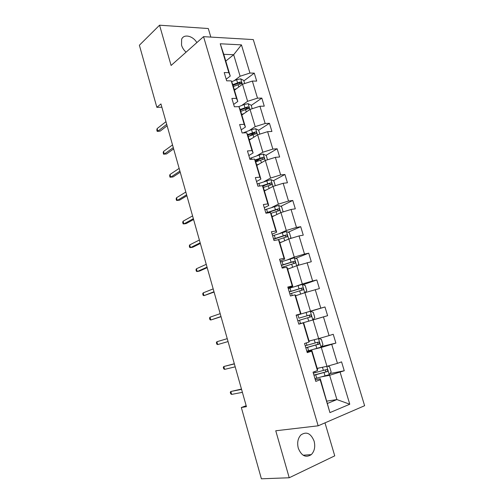 <?xml version="1.0" encoding="UTF-8"?>
<svg xmlns="http://www.w3.org/2000/svg" width="504" height="504" viewBox="0 0 504 504"><rect width="100%" height="100%" fill="white"/><g stroke="black" fill="none" stroke-linecap="round" stroke-linejoin="round"><path stroke-width="0.76" d="M196.844 42.613C192.95 35.765 183.695 33.648 181.623 39.299L181.528 45.158C182.347 47.849 183.866 50.186 186.077 52.17M298.292 448.214C301.48 455.931 305.808 458.067 311.277 454.627C314.527 451.231 315.466 446.72 314.099 441.107C310.861 433.32 306.476 431.254 300.932 434.914C297.851 438.285 296.969 442.714 298.292 448.214M210.829 37.088L208.297 28.526L159.56 25.2L139.381 45.234L156.851 107.314L161.872 107.213M364.619 405.714L253.279 39.583L203.553 36.66L318.156 425.811L364.619 405.714M318.156 425.811L275.757 430.775L289.22 477.761L334.744 455.849L324.986 422.856M289.22 477.761L261.393 478.8L241.334 407.522L246.443 406.671L160.946 103.931L156.851 107.314M234.259 80.659L240.106 76.224L233.667 54.715L241.441 44.869L249.94 73.049L254.281 73.13L243.873 80.892M225.786 61.072L233.667 54.715L223.776 54.319L230.252 76.073L226.189 79.21M240.106 76.224L249.94 73.049M241.662 105.5L247.615 101.304L242.506 84.237L252.359 81.068L256.693 81.106L254.281 73.13M252.359 81.068L257.506 98.148L261.834 98.104L251.231 105.443M249.133 130.58L255.2 126.636L250.041 109.4L259.944 106.243L264.266 106.155L261.834 98.104M259.944 106.243L265.148 123.493L269.451 123.316L258.665 130.227M256.681 155.912L262.855 152.214L257.645 134.807L267.611 131.67L271.914 131.45L269.451 123.316M267.611 131.67L272.859 149.09L277.15 148.775L265.992 155.358M264.304 181.484L270.591 178.051L265.325 160.467L275.354 157.349L279.632 156.99L277.15 148.775M275.354 157.349L280.652 174.938L284.924 174.491L273.351 180.734M272.002 207.314L278.403 204.139L273.086 186.386L283.166 183.28L287.431 182.788L284.924 174.491M283.166 183.28L288.527 201.046L292.774 200.46L280.747 206.357M279.77 233.402L286.291 230.492L280.923 212.562L291.066 209.469L295.306 208.839L292.774 200.46M291.066 209.469L296.478 227.417L300.705 226.687L288.162 232.231M287.62 259.749L294.26 257.116L288.836 238.997L299.042 235.929L303.263 235.148L300.705 226.687M299.042 235.929L304.504 254.054L308.713 253.178L295.59 258.35M295.552 286.354L302.312 284.004L296.831 265.702L311.296 261.727L308.713 253.178M307.094 262.647L312.619 280.961L316.802 279.941L303.011 284.722M303.559 313.23L310.439 311.163L304.907 292.679L319.41 288.572L316.802 279.941M315.233 289.642L320.809 308.146L324.973 306.968L310.401 311.346M309.065 341.038L318.654 338.606L313.066 319.927L327.613 315.687L324.973 306.968M323.455 316.915L329.087 335.601L333.226 334.272L335.891 343.085L321.47 346.55M317.186 368.355L326.951 366.326L321.306 347.458L335.891 343.085M331.758 344.465L337.453 363.346L341.567 361.859L344.257 370.761L330.044 373.54M326.932 401.108L336.905 399.571L329.629 375.272L344.257 370.761M340.15 372.299L349.776 404.227L329.925 412.606L320.16 379.777L315.788 381.415L313.041 372.16L317.425 370.579L311.655 351.175L307.257 352.642L304.542 343.482L308.946 342.071L303.238 322.869L298.815 324.173L296.125 315.107L300.56 313.86L294.909 294.859L290.462 295.999L287.803 287.034L292.257 285.944L286.663 267.139L282.196 268.122L279.562 259.245L284.042 258.313L278.504 239.702L274.019 240.534L271.41 231.752L275.909 230.971L270.434 212.556L265.923 213.224L263.346 204.536L267.863 203.906L262.439 185.68L257.909 186.203L255.358 177.597L259.894 177.124L254.533 159.075L249.978 159.453L247.451 150.935L252.013 150.608L246.702 132.741L242.128 132.974L239.633 124.545L244.207 124.356L238.946 106.672L234.36 106.766L231.884 98.425L236.477 98.374L231.273 80.867L226.668 80.823L224.217 72.563L228.829 72.652L220.242 43.772L241.441 44.869M231.273 80.867L232.659 84.181L237.793 101.449L233.661 104.41M237.793 101.449L236.477 98.374M234.454 90.203L242.506 84.237M247.615 101.304L257.506 98.148M238.946 106.672L240.232 109.633L245.417 127.071L241.208 129.856M245.417 127.071L244.207 124.356M241.838 115.032L250.041 109.4M255.2 126.636L265.148 123.493M246.702 132.741L247.88 135.337L253.115 152.951L248.825 155.56M253.115 152.951L252.013 150.608M249.291 140.099L257.645 134.807M262.855 152.214L272.859 149.09M254.533 159.075L255.597 161.305L260.889 179.096L256.517 181.516M260.889 179.096L259.894 177.124M256.826 165.413L265.325 160.467M270.591 178.051L280.652 174.938M262.439 185.68L263.403 187.526L268.745 205.5L264.291 207.73M268.745 205.5L267.863 203.906M264.424 190.978L273.086 186.386M278.403 204.139L288.527 201.046M270.434 212.556L271.278 214.017L276.677 232.168L272.141 234.215M276.677 232.168L275.909 230.971M272.103 216.789L280.923 212.562M286.291 230.492L296.478 227.417M278.504 239.702L279.241 240.78L284.697 259.113L280.073 260.965M284.697 259.113L284.042 258.313M279.859 242.859L288.836 238.997M294.26 257.116L304.504 254.054M286.663 267.139L287.28 267.807L292.793 286.335L288.086 287.986M292.793 286.335L292.257 285.944M287.69 269.186L296.831 265.702M302.312 284.004L312.619 280.961M294.909 294.859L295.407 295.117L300.97 313.834L296.176 315.277M300.97 313.834L300.56 313.86M295.602 295.779L304.907 292.679M310.439 311.163L320.809 308.146M308.946 342.071L309.236 341.624L303.61 322.711L298.79 324.091M303.61 322.711L303.238 322.869M306.142 321.905L313.066 319.927M318.654 338.606L329.087 335.601M317.425 370.579L317.589 369.697L311.9 350.589L306.993 351.754M311.9 350.589L311.655 351.175M314.257 349.14L321.306 347.458M326.951 366.326L337.453 363.346M329.925 412.606L320.279 378.762L315.277 379.714M320.279 378.762L320.16 379.777M159.56 25.2L171.095 65.463L203.553 36.66M246.173 405.72L241.334 407.522M322.459 376.658L329.629 375.272M327.606 403.376L336.905 399.571L349.776 404.227M230.252 76.073L228.829 72.652M220.242 43.772L223.776 54.319M327.613 315.687L312.889 319.895L314.811 317.495L313.255 312.31L310.243 311.289L296.207 315.391M268.386 212.417L267.095 213.053M265.337 185.062L262.823 186.417M260.833 158.401L255.648 161.463M254.507 132.892L249.801 135.91M247.433 108.077L245.057 109.721M240.251 83.588L239.494 84.155M241.466 389.05L230.832 391.507L241.555 389.378M231.645 394.405L230.731 393.826L230.278 392.219L230.832 391.507L231.645 394.405L242.393 392.332M319.82 367.807L317.23 368.5M327.606 366.143L329.566 366.717L331.153 372.002L329.219 374.686L314.956 378.63M313.967 375.272L327.461 371.498C327.984 370.327 327.663 369.684 326.498 369.564L313.337 373.155M325.408 369.911L325.779 371.832L325.357 372.046L313.91 375.083M234.322 363.749L223.82 366.509L234.36 363.907M224.627 369.382L223.738 368.871L223.291 367.284L223.82 366.509L224.627 369.382L235.192 366.83M216.877 341.737L216.374 342.575L216.814 344.15L217.678 344.585L216.877 341.737L227.235 338.669M217.678 344.585L228.054 341.567M311.648 340.383L309.084 341.101M318.799 338.562L321.369 339.375L322.938 344.61L320.985 347.18L306.823 351.194M305.84 347.873L319.271 343.974C319.75 342.833 319.416 342.21 318.276 342.09L305.216 345.776M317.016 342.474C317.974 342.852 318.175 343.489 317.627 344.377L305.815 347.779M310.319 311.315L312.839 319.958L298.771 324.034M298.91 318.169L308.435 315.397C309.695 315.435 310.073 316.033 309.557 317.199L311.163 316.733C311.598 315.624 311.258 315.006 310.143 314.893L298.91 318.169L297.933 314.88M297.801 320.746L311.163 316.733M209.998 317.192L209.513 318.087L209.947 319.656L210.785 320.008L209.998 317.192L220.172 313.664M220.985 316.537L210.785 320.008L221.036 316.707M305.096 292.622L306.76 290.651L305.222 285.516L302.205 284.426L288.263 288.59M298.11 294.941L295.577 295.703M289.838 293.895L303.137 289.762C303.528 288.685 303.181 288.086 302.091 287.967L289.227 291.841M289.258 291.942L300.416 288.546C301.644 288.572 302.028 289.157 301.562 290.298L303.137 289.762M203.181 292.868L202.715 293.826L203.15 295.375L203.963 295.665L203.181 292.868L213.179 288.893M213.986 291.74L203.963 295.665L214.08 292.074M297.524 265.495L298.79 264.071L297.272 258.993L294.242 257.827L280.4 262.055M290.153 268.248L287.645 269.035M281.957 267.309L295.18 263.069C295.539 262.017 295.18 261.431 294.115 261.311L281.352 265.274M281.408 265.469L292.471 261.954L293.838 262.792M196.421 268.764L195.974 269.785L196.409 271.316L197.196 271.536L196.421 268.764L206.249 264.348M207.043 267.17L197.196 271.536L199.502 271.07L207.188 267.668M290.09 238.619L290.902 237.756L289.397 232.728L286.36 231.5L272.607 235.784M282.278 241.819L279.789 242.632M277.358 239.917L287.305 236.641C287.627 235.614 287.267 235.04 286.228 234.921L273.552 238.972M273.641 239.255L284.609 235.633L285.944 236.376M189.724 244.875L189.302 245.952L189.724 247.477L190.499 247.621L189.724 244.875L199.382 240.03M200.17 242.821L190.499 247.621L192.805 247.218L200.353 243.482M282.813 211.982L283.091 211.705L281.597 206.722L278.554 205.424L264.896 209.771M274.485 215.649L272.015 216.487M270.906 213.375L279.506 210.47C279.796 209.475 279.43 208.914 278.41 208.795L265.835 212.927M266.257 213.173L276.822 209.569L278.126 210.231M183.091 221.206L182.681 222.34L183.103 223.845L183.853 223.921L183.091 221.206L192.572 215.926M193.353 218.698L183.853 223.921L186.171 223.581L193.586 219.517M275.297 185.705L273.874 180.968L270.831 179.607L257.261 184.01M266.761 189.737L264.317 190.594M263.372 187.463L271.782 184.565C272.047 183.595 271.675 183.047 270.673 182.921L262.143 185.711M262.615 186.02L269.111 183.758L270.377 184.351M176.513 197.738L176.123 198.929L176.545 200.428L177.269 200.434L176.513 197.738L185.831 192.049M186.606 194.796L177.269 200.434L179.594 200.157L186.883 195.766M267.523 159.787L266.232 155.471L263.176 154.041L259.113 155.018L249.701 158.508M259.119 164.083L256.687 164.959M255.767 161.86L264.134 158.917C264.367 157.972 263.995 157.431 263.006 157.298L254.961 159.976M255.194 160.461L261.475 158.206L262.71 158.735M169.993 174.485L169.627 175.732L170.037 177.213L170.743 177.156L169.993 174.485L179.147 168.386M179.915 171.102L170.743 177.156L173.074 176.936L180.23 172.229M259.831 134.121L258.659 130.215L255.597 128.728L251.54 129.673L242.959 132.936M251.546 138.676L249.14 139.577M248.226 136.502L256.555 133.516C256.769 132.596 256.391 132.067 255.421 131.928L247.54 134.6M247.798 135.16L253.915 132.898L255.106 133.371M173.288 147.628L164.279 154.085L166.61 153.922L163.592 154.205L164.279 154.085L163.535 151.433L172.526 144.931M166.61 153.922L173.647 148.9M163.592 154.205L163.183 152.737L163.535 151.433M252.208 108.707L251.162 105.204L248.094 103.654L244.049 104.567L238.644 106.678M244.049 113.513L241.662 114.44M240.754 111.39L249.045 108.366L247.905 106.804L240.162 109.481M240.383 110.137L246.424 107.831L247.577 108.253M166.717 124.362L157.865 131.216L160.203 131.109L157.204 131.399L157.865 131.216L157.128 128.589L165.961 121.691M160.203 131.109L167.114 125.779M157.204 131.399L156.794 129.944L157.128 128.589M244.667 83.544L243.734 80.438L240.666 78.826L236.628 79.708L231.632 81.717M236.628 88.597L234.253 89.542M233.358 86.524L241.611 83.456L240.465 81.925L232.791 84.622M233.012 85.365L239.009 83.009L240.124 83.387M329.269 374.617L326.794 366.358M315.094 372.695L314.754 371.543M316.72 378.17L315.724 374.812M323.417 370.471L322.459 367.259M325.061 375.971L324.053 372.601M325.357 372.046L327.134 371.694M321.035 347.117L318.503 338.644M306.961 345.29L306.262 342.934M308.574 350.715L307.585 347.388M315.214 342.991L314.238 339.721M316.84 348.428L315.844 345.095M317.167 344.623L318.906 344.194M300.504 323.536L299.527 320.242M307.094 315.781L306.111 312.486M308.7 321.168L307.717 317.86M308.435 315.397L310.143 314.893M304.756 292.729L302.28 284.451M290.94 291.312L289.976 288.061M292.2 295.552L291.551 293.366M299.055 288.842L298.078 285.585M300.623 294.103L299.672 290.909M300.416 288.546L302.091 287.967M296.686 265.759L294.317 257.859M283.046 264.726L282.089 261.507M283.941 267.737L283.651 266.761M291.091 262.181L290.128 258.949M292.622 267.303L291.703 264.222M292.471 261.954L294.115 261.311M288.691 239.06L286.436 231.525M275.234 238.398L274.289 235.211M283.216 235.778L282.259 232.577M284.703 240.773L283.815 237.8M284.609 235.633L286.228 234.921M280.778 212.625L278.63 205.456M267.498 212.335L266.559 209.179M275.411 209.639L274.466 206.47M276.866 214.502L276.009 211.636M276.822 209.569L278.41 208.795M272.947 186.455L270.906 179.644M259.68 185.995L258.911 183.399M267.687 183.752L266.748 180.621M269.104 188.496L268.279 185.737M269.111 183.758L270.673 182.921M265.192 160.549L263.252 154.079M251.754 159.308L251.332 157.872M260.039 158.124L259.113 155.018M261.412 162.742L260.625 160.089M261.475 158.206L263.006 157.298M257.512 134.896L255.679 128.766M252.46 132.747L251.54 129.673M253.802 137.245L253.039 134.688M253.915 132.898L255.421 131.928M249.908 109.488L248.17 103.692M244.957 107.61L244.049 104.567M246.267 111.989L245.536 109.538M246.424 107.831L247.905 106.804M242.38 84.332L240.742 78.87M237.529 82.719L236.628 79.708M238.802 86.984L238.096 84.628M239.009 83.009L240.465 81.925M303.125 455.219L311.277 454.627M325.779 371.832L327.461 371.498M317.627 344.377L319.271 343.974M293.813 263.598L295.18 263.069M286.316 237.069L287.305 236.641M278.699 210.861L279.506 210.47M271.089 184.936L271.782 184.565M263.516 159.277L264.134 158.917M255.994 133.875L256.555 133.516M248.535 108.719L249.045 108.366M241.145 83.809L241.611 83.456"/></g></svg>
